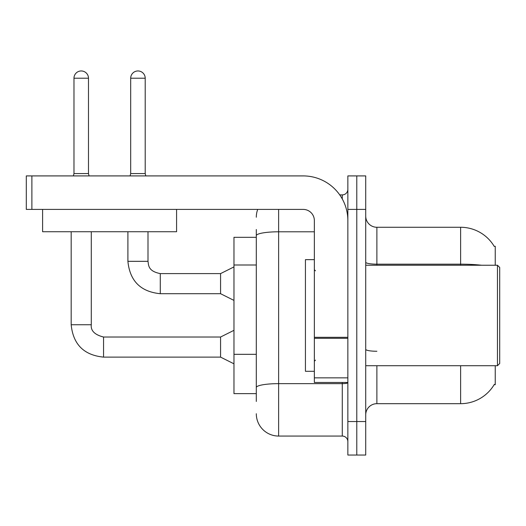 <?xml version="1.0" encoding="UTF-8"?>
<svg xmlns="http://www.w3.org/2000/svg" width="526" height="526" viewBox="0 0 526 526"><rect width="100%" height="100%" fill="white"/><g stroke="black" fill="none" stroke-linecap="round" stroke-linejoin="round"><path stroke-width="0.79" d="M495.236 365.721L495.236 384.697L494.138 384.697L494.335 384.368A39.075 39.075 0 0 1 460.625 403.679L376.886 403.679A11.164 11.164 0 0 0 365.721 414.843M495.236 265.236L495.236 246.253L494.216 246.392A39.075 39.075 0 0 0 460.625 227.271A39.075 39.075 0 0 1 494.138 246.253A39.075 39.075 0 0 0 460.625 227.271L376.886 227.271A11.164 11.164 0 0 1 365.721 216.107A11.164 11.164 0 0 0 376.886 227.271L376.886 265.236M256.3 257.181L256.3 229.507L256.3 237.318L233.971 237.318L233.971 393.632L256.3 393.632M356.786 421.543L356.786 455.043L365.721 455.043L365.721 421.543L356.786 421.543L356.786 455.043L347.857 455.043L347.857 421.543L356.786 421.543L356.786 209.407L356.786 421.543M347.857 421.543L347.857 175.914L356.786 175.914L356.786 209.407L356.786 175.914L365.721 175.914L365.721 421.543M256.3 401.45L256.3 229.507M278.629 209.407L278.629 436.061L342.275 436.061L342.275 382.468M339.73 194.896L342.275 194.896A5.582 5.582 0 0 0 347.857 189.307M256.3 391.397L256.3 362.138M347.857 441.643A5.582 5.582 0 0 0 342.275 436.061M256.3 217.225A22.329 22.329 0 0 1 257.714 209.407M278.629 436.061A22.329 22.329 0 0 1 256.3 413.732M347.857 382.468L314.357 382.468L314.357 337.317L347.857 337.317M347.857 220.572A44.657 44.657 0 0 0 303.193 175.914L31.882 175.914L31.882 209.407L303.193 209.407A11.164 11.164 0 0 1 314.357 220.572L314.357 337.317M31.882 209.407L26.3 209.407L26.3 175.914L31.882 175.914M314.357 259.653L305.428 259.653L305.428 371.303L314.357 371.303M497.464 365.721L499.7 363.486L499.7 267.464L497.464 265.236L497.464 365.721L365.721 365.721M176.585 209.407L176.585 231.736L42.599 231.736L42.599 209.407M88.486 173.567L73.975 173.567L73.975 78.216A7.259 7.259 0 0 1 81.234 70.957A7.259 7.259 0 0 1 88.486 78.216L88.486 173.567L89.078 175.914M233.971 363.821L220.572 357.121L220.572 337.021L233.971 330.328M71.181 231.736L71.181 324.746L91.281 324.746L91.281 231.736M145.209 173.567L130.691 173.567L130.691 78.216A7.259 7.259 0 0 1 137.95 70.957A7.259 7.259 0 0 1 145.209 78.216L145.209 173.567L145.794 175.914M233.971 300.405L220.572 293.705L220.572 273.605L233.971 266.906M127.903 231.736L127.903 261.323L147.997 261.323L147.997 231.736M256.3 264.999L233.971 264.999M256.3 354.32L233.971 354.32M376.886 365.721L376.886 403.679M460.625 403.679L460.625 365.721M494.216 246.392A39.075 39.075 0 0 0 460.625 227.271L460.625 264.177L376.886 264.177A11.164 1.94 0 0 1 365.721 262.237M481.56 265.236A39.075 6.785 180 0 0 460.625 264.177L460.625 265.236M365.721 209.407L347.857 209.407M376.886 351.263A11.164 1.94 -0 0 1 365.721 349.323M347.857 382.672A5.582 0.967 0 0 1 342.275 383.645L278.629 383.645A22.329 3.879 180 0 0 256.3 387.524M256.3 235.674A22.329 3.879 180 0 1 278.629 231.795L314.357 231.795M342.275 198.953L342.275 194.896M347.857 338.29L314.357 338.29M314.357 377.852L347.857 377.852M220.572 357.121L103.563 357.121C83.917 355.182 73.127 344.385 71.181 324.746C73.127 344.385 83.917 355.182 103.563 357.121C83.917 355.182 73.127 344.385 71.181 324.746C73.127 344.385 83.917 355.182 103.563 357.121C83.917 355.182 73.127 344.385 71.181 324.746C73.127 344.385 83.917 355.182 103.563 357.121C83.917 355.182 73.127 344.385 71.181 324.746C73.127 344.385 83.917 355.182 103.563 357.121L103.563 337.048C94.7 334.792 90.603 330.696 91.281 324.746C90.603 330.696 94.7 334.792 103.563 337.021C94.7 334.792 90.603 330.696 91.281 324.746C90.603 330.696 94.7 334.792 103.563 337.021C94.7 334.792 90.603 330.696 91.281 324.746C90.603 330.696 94.7 334.792 103.563 337.021C94.7 334.792 90.603 330.696 91.281 324.746C90.603 330.696 94.7 334.792 103.563 337.021L220.572 337.021M73.975 78.216L88.486 78.216M220.572 293.705L160.279 293.705C140.639 291.766 129.843 280.969 127.903 261.323C129.843 280.969 140.639 291.766 160.279 293.705C140.639 291.766 129.843 280.969 127.903 261.323C129.843 280.969 140.639 291.766 160.279 293.705C140.639 291.766 129.843 280.969 127.903 261.323C129.843 280.969 140.639 291.766 160.279 293.705L160.279 273.605L220.572 273.605M130.691 78.216L145.209 78.216M315.475 270.818L314.357 269.7M365.721 265.236L497.464 265.236M315.475 360.139L314.357 361.25M73.975 173.567L73.39 175.914M127.903 261.323C129.843 280.969 140.639 291.766 160.279 293.705M147.997 261.323C148.68 265.229 147.964 271.16 160.279 273.605M130.691 173.567L130.106 175.914"/></g></svg>
